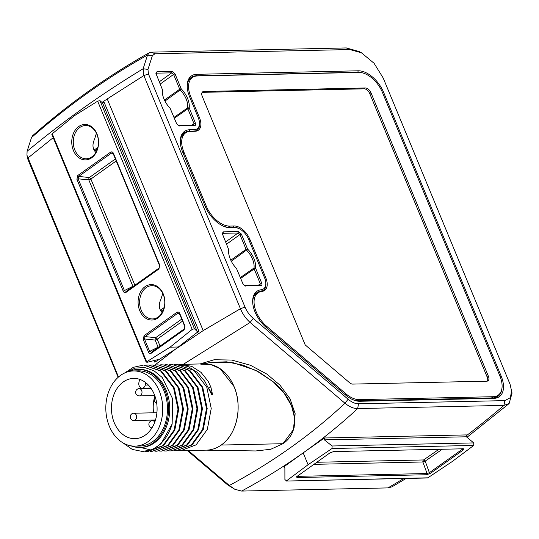 <?xml version="1.0" encoding="UTF-8"?>
<svg xmlns="http://www.w3.org/2000/svg" width="539" height="539" viewBox="0 0 539 539"><rect width="100%" height="100%" fill="white"/><g stroke="black" fill="none" stroke-linecap="round" stroke-linejoin="round"><path stroke-width="0.81" d="M406.116 478.45L392.015 486.818L387.925 487.903L241.62 491.069L234.815 489.277L227.647 484.891L187.336 450.557M118.149 377.3L27.981 159.605L26.95 155.212L27.098 151.264L31.505 137.573L32.711 135.639M227.647 484.891L229.318 485.484L188.293 450.537M234.815 489.277L229.318 485.484C272.707 462.192 311.259 434.784 344.967 403.253C349.413 406.844 353.645 408.616 357.653 408.562L503.965 405.395L509.126 403.549L512.05 393.099L510.069 384.3L383.195 78.007L374.053 63.258L361.474 52.815L349.858 49.548L154.929 53.772L152.362 55.712L147.962 69.403L148.447 73.944L245.016 307.089C246.896 311.515 249.645 315.295 253.263 318.441L348.113 399.237L344.967 403.253L250.116 322.457L183.341 364.31M118.499 376.99L26.95 155.212M27.981 159.605L27.826 158.082L53.22 137.681M284.39 466.922L283.709 466.942L303.174 452.868C322.531 439.11 340.688 424.341 357.653 408.562L358.55 403.799L504.854 400.625L510.393 397.674L511.673 390.121M303.174 452.868L324.424 437.991L324.384 439.864L332.105 445.989L332.024 448.509L308.079 464.719L303.174 452.868C283.817 466.633 263.295 479.366 241.62 491.069M324.424 437.991L466.376 434.912L466.397 436.785L324.384 439.864M332.024 448.509L473.734 445.436L473.727 442.917L466.397 436.785M473.734 445.436L452.14 461.6L427.595 477.985M284.046 466.821L283.709 466.942L284.882 467.953L284.902 479.555L286.485 480.882L308.079 464.719M463.183 448.771C464.194 448.846 464.187 449.27 463.156 450.052L430.351 473.377L426.652 474.738L297.036 477.547L296.416 476.853L329.868 452.942L333.567 451.581L463.54 448.792M297.036 477.547L297.44 476.341L296.996 476.321M463.156 450.052L462.172 449.358L429.367 472.683L427.056 473.532L297.44 476.341L297.434 476.004M462.186 448.556L462.172 449.358L461.64 448.798M430.351 473.377L429.367 472.683L425.197 461.128A1.819 1.058 56 0 0 423.587 459.949A1.819 1.374 -91.2 0 0 422.886 461.984L425.197 461.128L442.31 449.223M426.652 474.738L427.056 473.532L422.886 461.984L313.833 464.342M438.948 449.29L423.587 459.949L316.757 462.267M286.014 481.064L428.195 477.81M253.263 318.441L250.116 322.457C245.858 318.637 242.631 314.055 240.434 308.719L203.183 330.609L107.227 98.933L101.992 102.45M348.113 399.237C351.765 402.283 355.241 403.805 358.55 403.799M189.533 96.636A24.922 14.486 -125.4 0 1 187.276 88.059A24.922 14.486 -125.4 0 1 196.715 74.308L358.28 70.804A24.922 14.486 -125.4 0 1 383.66 92.425L501.135 376.027A24.922 14.486 -125.4 0 1 493.953 398.355L359.816 401.265A24.922 14.486 -125.4 0 1 352.391 399.5A24.922 14.486 -125.4 0 1 345.64 395.074L266.232 327.442A24.922 14.486 -125.4 0 1 252.771 303.43A24.922 14.486 -125.4 0 1 261.213 289.746A13.441 7.809 54.6 0 0 265.767 282.362A13.441 7.809 54.6 0 0 264.548 277.74L248.627 239.303A13.441 7.809 54.6 0 0 238.939 228.59A13.441 7.809 54.6 0 0 234.937 227.64L230.429 227.741A24.922 14.486 -125.4 0 1 223.005 225.976A24.922 14.486 -125.4 0 1 205.049 206.12L182.654 152.052A24.922 14.486 -125.4 0 1 180.397 143.475A24.922 14.486 -125.4 0 1 189.829 129.724L194.343 129.623A13.441 7.809 54.6 0 0 199.43 122.212A13.441 7.809 54.6 0 0 198.211 117.583L189.533 96.636M247.489 248.836L247.738 249.213A18.077 10.504 -125.4 0 1 255.54 268.045L261.732 283.218C262.257 284.787 261.974 285.657 260.896 285.818L244.928 285.926L242.86 283.622L236.486 268.456A18.077 10.504 -125.4 0 1 228.677 253A18.077 10.504 -125.4 0 1 228.684 249.624L222.236 233.481L223.328 231.851L238.406 231.521L241.364 234.041L247.489 248.836L246.06 249.362A1.819 1.044 54.6 0 0 246.68 250.298A16.985 9.87 -125.4 0 1 254.017 267.998A1.819 1.044 55 0 0 254.179 268.948L260.303 283.743L259.778 285.367L244.49 285.677M228.731 253.445A16.985 9.87 -125.4 0 1 228.779 250.689L228.624 249.24M181.151 88.679L181.4 89.056A18.077 10.504 -125.4 0 1 189.202 107.888L195.394 123.06C195.92 124.637 195.637 125.499 194.559 125.661L178.591 125.776L176.522 123.471L170.149 108.305A18.077 10.504 -125.4 0 1 162.34 92.849A18.077 10.504 -125.4 0 1 162.347 89.467L155.892 73.324L156.99 71.694L172.069 71.37L175.027 73.89L181.151 88.679L179.723 89.204A1.819 1.044 54.6 0 0 180.343 90.148A16.985 9.87 -125.4 0 1 187.673 107.84A1.819 1.044 55 0 0 187.841 108.797L193.966 123.586L193.44 125.21L178.153 125.52M162.394 93.287A16.985 9.87 -125.4 0 1 162.441 90.532L162.279 89.09M152.362 55.712L147.538 55.066L143.138 68.756L143.866 75.575L240.434 308.719L245.016 307.089M154.929 53.772L151.392 52.155L149.411 52.66L147.538 55.066C107.389 77.434 68.709 104.937 31.505 137.573M147.962 69.403L143.138 68.756C102.208 93.543 63.535 121.046 27.098 151.264M148.447 73.944L143.866 75.575L107.227 98.933M198.911 331.081L197.254 331.579L194.424 328.716L192.187 329.396L97.667 101.191L99.951 100.625L102.558 102.956L104.249 102.545L198.911 331.081L154.989 364.97M192.187 329.396L170.081 347.17L178.854 346.981L203.183 330.609M178.854 346.981L154.828 362.195L154.147 360.557M157.745 359.668L158.19 360.032L157.745 359.668L147.221 362.275L146.655 361.777L146.237 362.255L51.757 134.157L74.241 115.797L97.667 101.191M52.128 133.571L146.655 361.777L170.081 347.17M139.749 310.68A17.72 13.414 88.8 0 1 145.031 286.694A17.72 13.414 88.8 0 1 163.256 293.964A17.72 13.414 88.8 0 1 157.974 317.949A17.72 13.414 88.8 0 1 139.749 310.68M73.412 150.522A17.72 13.414 88.8 0 1 78.694 126.544A17.72 13.414 88.8 0 1 96.919 133.807A17.72 13.414 88.8 0 1 91.637 157.792A17.72 13.414 88.8 0 1 73.412 150.522M176.886 312.344C178.133 311.697 179.096 312.081 179.77 313.496L184.971 326.041L184.136 329.841L151.331 353.166C150.078 353.813 149.114 353.429 148.441 352.014L143.246 339.469L144.081 335.669L176.886 312.344L177.796 313.26L178.921 313.166L179.602 313.981L184.796 326.526L184.277 328.898L151.297 352.331M110.549 152.187C111.795 151.54 112.759 151.924 113.433 153.339L159.76 265.175L158.924 268.974L126.119 292.3C124.866 292.947 123.909 292.562 123.229 291.148L76.909 179.312L77.744 175.512L110.549 152.187L111.458 153.103L112.584 153.015L113.264 153.824L159.584 265.66L159.066 268.038L126.086 291.464M113.433 153.339L113.264 153.824M159.76 265.175L159.584 265.66M158.924 268.974L159.066 268.038M126.119 292.3L126.261 291.356L124.455 290.642L78.135 178.807L78.654 176.428L111.458 153.103L113.473 154.329M123.229 291.148L132.89 286.303A1.819 1.159 -117.2 0 0 133.059 286.526M76.909 179.312L78.135 178.807L88.814 179.905A1.819 0.546 157.5 0 0 90.882 179.042A1.819 1.078 53.7 0 0 89.339 177.533L115.386 158.958M77.744 175.512L78.654 176.428L89.339 177.533A1.819 0.883 -84.1 0 0 88.814 179.905L132.89 286.303A1.819 0.546 -22.5 0 0 133.659 286.101M134.871 285.239L90.882 179.042L116.222 160.959M158.87 346.968A1.819 0.546 -22.5 0 1 158.102 347.17L155.158 340.062A1.819 0.546 157.5 0 0 157.22 339.199L182.559 321.116M148.441 352.014L158.102 347.17A1.819 1.159 -117.2 0 0 158.271 347.392M151.331 353.166L151.472 352.223L149.667 351.502L144.472 338.957L144.998 336.585L177.796 313.26L179.81 314.486M184.136 329.841L184.277 328.898M143.246 339.469L144.472 338.957L155.158 340.062A1.819 0.883 -84.1 0 1 155.677 337.683L181.724 319.108M144.081 335.669L144.998 336.585L155.677 337.683A1.819 1.078 53.7 0 1 157.22 339.199L160.083 346.105M179.77 313.496L179.602 313.981M184.971 326.041L184.796 326.526M141.178 310.147A16.635 12.592 88.8 0 1 151.978 285.677A16.635 12.592 88.8 0 1 163.236 294.462A16.635 12.592 88.8 0 1 152.699 318.933A16.635 12.592 88.8 0 1 141.178 310.147M162.758 293.398L160.925 299.26C159.086 303.208 158.83 306.657 160.144 309.622L162.111 312.741M163.694 309.298L160.979 311.232M222.331 233.98L223.011 233.32L238.083 232.989L239.936 234.566L246.06 249.362L230.793 260.202M260.155 285.252L260.896 285.818M228.779 250.689A1.819 1.065 54.2 0 0 228.779 250.345L228.684 249.49M240.354 277.565L254.017 267.998L255.54 268.045M247.738 249.213L231.298 261.233M240.697 278.393L254.179 268.948L255.607 268.422M164.206 307.547L160.427 310.242M74.84 149.997A16.635 12.592 88.8 0 1 85.634 125.52A16.635 12.592 88.8 0 1 96.899 134.305A16.635 12.592 88.8 0 1 86.355 158.776A16.635 12.592 88.8 0 1 74.84 149.997M96.42 133.241L94.581 139.102C92.748 143.051 92.492 146.507 93.806 149.471L95.774 152.584M97.357 149.148L94.642 151.082M162.441 90.532A1.819 1.065 54.2 0 0 162.441 90.195L162.347 89.333M155.993 73.823L156.674 73.163L171.746 72.839L173.598 74.416L179.723 89.204L164.456 100.045M193.818 125.102L194.559 125.661M174.009 117.408L187.673 107.84L189.202 107.888M181.4 89.056L164.961 101.076M174.353 118.236L187.841 108.797L189.27 108.272M97.869 147.39L94.089 150.085M361.474 52.815L359.109 51.522L346.321 47.931L151.392 52.155M187.323 88.504A23.831 13.852 -125.4 0 1 191.284 77.373A23.831 13.852 -125.4 0 1 196.391 75.783L357.957 72.28A23.831 13.852 -125.4 0 1 360.989 72.583M501.829 389.057A23.831 13.852 -125.4 0 1 497.942 396.32A23.831 13.852 -125.4 0 1 492.835 397.91L358.698 400.814A23.831 13.852 -125.4 0 1 351.994 399.311M252.825 303.875A23.831 13.852 -125.4 0 1 256.78 292.744A23.831 13.852 -125.4 0 1 260.937 291.215A14.533 8.442 54.6 0 0 263.47 290.285A14.533 8.442 54.6 0 0 265.855 283.238L265.767 282.362M238.939 228.59L238.144 228.219A14.533 8.442 54.6 0 0 233.818 227.195L229.311 227.29A23.831 13.852 -125.4 0 1 222.607 225.787M180.444 143.92A23.831 13.852 -125.4 0 1 184.399 132.789A23.831 13.852 -125.4 0 1 189.506 131.199L194.013 131.098A14.533 8.442 54.6 0 0 197.126 130.128A14.533 8.442 54.6 0 0 199.518 123.081L199.43 122.212M266.616 326.257L346.018 393.894A23.056 13.401 54.6 0 0 359.136 399.615L493.273 396.711A23.056 13.401 54.6 0 0 498.144 395.222A23.056 13.401 54.6 0 0 499.916 376.054L382.441 92.452A23.056 13.401 54.6 0 0 358.961 72.455L197.395 75.959A23.056 13.401 54.6 0 0 192.389 77.542A23.056 13.401 54.6 0 0 190.752 96.609L199.43 117.556A15.308 8.893 -125.4 0 1 198.345 130.216A15.308 8.893 -125.4 0 1 195.024 131.273L190.51 131.368A23.056 13.401 54.6 0 0 185.504 132.958A23.056 13.401 54.6 0 0 183.873 152.025L206.269 206.093A23.056 13.401 54.6 0 0 229.749 226.09L234.256 225.996A15.308 8.893 -125.4 0 1 249.847 239.276L265.767 277.713A15.308 8.893 -125.4 0 1 264.683 290.373A15.308 8.893 -125.4 0 1 261.974 291.383A23.056 13.401 -125.4 0 0 257.885 292.913A23.056 13.401 -125.4 0 0 266.616 326.257L265.653 326.937M352.708 384.091L486.845 381.188A5.451 3.167 54.6 0 0 488.011 380.824A5.451 3.167 54.6 0 0 488.415 376.303L370.94 92.701A5.451 3.167 54.6 0 0 365.395 87.978L203.823 91.475A5.451 3.167 54.6 0 0 202.657 91.839A5.451 3.167 54.6 0 0 202.253 96.36L305.215 344.933L349.602 382.744A5.451 3.167 54.6 0 0 352.708 384.091M487.323 381.127A5.451 3.167 54.6 0 0 487.209 377.159L369.741 93.557A5.451 3.167 54.6 0 0 364.189 88.834L202.617 92.337A5.451 3.167 54.6 0 0 202.145 92.391M130.896 445.814A39.017 29.537 -91.2 0 0 139.864 447.444A39.017 29.537 -91.2 0 0 153.265 442.836A39.017 29.537 -91.2 0 0 167.514 398.644A39.017 29.537 -91.2 0 0 138.173 369.431A39.017 29.537 -91.2 0 0 129.286 371.445M135.087 446.13L139.83 446.029A37.602 28.466 -91.2 0 0 163.95 390.708A37.602 28.466 -91.2 0 0 138.2 370.845L133.456 370.947A37.602 28.466 -91.2 0 0 109.336 426.275A37.602 28.466 -91.2 0 0 135.087 446.13A37.602 28.466 -91.2 0 0 159.207 390.809A37.602 28.466 -91.2 0 0 133.456 370.947M139.864 447.444L141.05 447.417A39.017 29.537 -91.2 0 0 154.45 442.815A39.017 29.537 88.8 0 0 168.707 398.617A39.017 29.537 88.8 0 0 139.358 369.404L138.173 369.431M172.15 424.018L160.999 443.786L152.645 449.432L142.687 451.527L150.691 449.957A43.16 32.67 88.8 0 0 172.15 424.018L172.601 398.725L162.199 377.448L153.986 370.758L144.721 367.551L135.235 368.09L126.389 372.287M147.43 451.426L162.906 445.564L174.09 430.169L178.011 409.175L173.571 387.959L160.757 371.122L143.886 365.166L161.457 371.101L174.272 387.939L178.712 409.162L174.791 430.156L163.607 445.551L148.131 451.406L145.409 451.379M143.185 365.179L133.389 367.302L124.522 373.062M122.885 442.815L132.257 449.405L142.687 451.527M152.173 451.318L168.357 445.45L179.534 430.048L183.455 409.054L179.022 387.837L166.201 371L148.636 365.058L165.5 371.014L178.321 387.851L182.755 409.074L178.833 430.068L167.656 445.463L152.173 451.318L150.152 451.278M145.914 365.199L147.935 365.078M150.657 365.098L152.678 364.97L170.25 370.913L183.065 387.75L187.505 408.966L183.583 429.96L172.399 445.362L156.923 451.217L154.895 451.177M156.923 451.217L173.1 445.342L184.284 429.947L188.205 408.953L183.765 387.736L170.951 370.899L152.678 364.97M161.666 451.116L177.85 445.241L189.027 429.846L192.949 408.852L188.515 387.635L175.694 370.798L158.129 364.856L174.993 370.812L187.815 387.649L192.248 408.865L188.327 429.859L177.149 445.254L161.666 451.116L159.645 451.069M155.407 364.991L157.428 364.869M166.416 451.008L182.593 445.14L193.777 429.738L197.698 408.744L193.258 387.528L180.437 370.691L162.872 364.755L179.743 370.711L192.558 387.548L196.998 408.764L193.077 429.758L181.892 445.153L166.416 451.008L164.388 450.968M160.15 364.89L162.172 364.768M164.9 364.788L166.915 364.667L184.486 370.603L197.308 387.44L201.741 408.656L197.82 429.65L186.642 445.052L171.159 450.907L169.138 450.867M171.159 450.907L187.343 445.032L198.52 429.637L202.442 408.643L198.008 387.426L185.187 370.589L166.915 364.667M174.387 364.58L176.408 364.458L193.979 370.401L206.794 387.238L211.234 408.454L207.313 429.448L196.135 444.843L180.653 450.705L178.631 450.658M179.143 364.479L181.124 364.357L191.776 366.385L201.047 372.388L208.128 381.282L210.89 387.15L212.501 394.386L211.578 394.407L204.847 381.349L197.395 372.462L187.916 366.459L176.408 364.458M181.124 364.357L204.53 363.852A43.16 32.67 88.8 0 1 234.088 386.645A43.16 32.67 88.8 0 1 224.561 442.317A43.16 32.67 88.8 0 1 221.226 445.052A43.16 32.67 88.8 0 1 219.4 446.252A43.16 32.67 88.8 0 1 206.403 450.146L180.653 450.705M175.909 450.806L192.086 444.931L203.27 429.536L207.192 408.542L202.752 387.325L189.937 370.488L172.365 364.546L189.236 370.502L202.051 387.339L206.491 408.555L202.57 429.549L191.385 444.944L175.909 450.806L173.881 450.766M169.644 364.687L171.665 364.559M140.389 447.424L150.691 449.957M209.489 389.704L212.501 394.386M273.307 381.855L284.194 393.254L291.498 405.678L294.644 418.149L293.391 429.677L282.928 443.712L270.787 449.263L255.789 450.954L270.787 449.263L282.928 443.712C301.88 431.18 297.272 401.528 273.307 381.855L258.976 371.984L242.894 365.105L226.474 361.817L211.147 362.397L233.003 362.68L255.877 370.36L273.307 381.855M200.043 363.946L214.145 359.749L231.783 360.052L250.365 365.226L266.946 374.133L279.977 385.156L290.009 398.739L295.136 413.602L294.132 427.38L293.391 429.677M154.269 394.319A30.15 22.827 -91.2 0 0 133.618 378.398A30.15 22.827 -91.2 0 0 114.275 422.758A30.15 22.827 -91.2 0 0 134.925 438.685A30.15 22.827 -91.2 0 0 154.269 394.319M154.888 395.936A30.15 22.827 -91.2 0 0 153.595 412.793M139.621 379.321L138.907 382.542A4.359 3.301 -91.2 0 0 142.175 388.168A4.359 3.301 -91.2 0 0 145.247 385.068L145.773 382.683M200.818 364.209L210.668 364.479L220.04 368.615L234.088 386.645C242.907 406.696 236.742 434.697 221.226 445.052L282.928 443.712L221.226 445.052M504.854 400.625L503.965 405.395A1089.845 825.007 88.8 0 1 466.013 435.97M403.711 478.504A1089.845 825.007 88.8 0 1 387.925 487.903M473.727 442.917L332.105 445.989M198.392 333.695L197.698 332.031M102.841 103.01L102.471 102.127M102.558 102.956L197.254 331.579M194.424 328.716L99.951 100.625M158.021 359.614L158.19 360.032M223.328 231.851L223.011 233.32L222.378 233.785M238.406 231.521L238.083 232.989L225.612 241.977M241.364 234.041L239.936 234.566L226.535 244.214M261.732 283.218L257.885 285.407M245.824 286.148L244.706 285.697M156.99 71.694L156.674 73.163L156.04 73.627M172.069 71.37L171.746 72.839L159.274 81.82M175.027 73.89L173.598 74.416L160.198 84.064M195.394 123.06L191.547 125.257M179.48 125.991L178.369 125.54M349.858 49.548L346.321 47.931M196.715 74.308L195.967 76.087M358.28 70.804L357.674 72.482M383.66 92.425L382.596 92.823M501.135 376.027L500.064 376.424M493.953 398.355L492.835 397.91M359.816 401.265L358.698 400.814M261.213 289.746L260.937 291.215L260.162 291.767M234.937 227.64L233.818 227.195M230.429 227.741L229.311 227.29M189.829 129.724L189.088 131.496M194.343 129.623L193.737 131.3M346.018 393.894L345.048 394.575M359.136 399.615L357.465 400.78M493.273 396.711L491.507 397.937M190.752 96.609L189.809 97.29M198.473 118.243L199.43 117.556M183.873 152.025L182.923 152.705M206.269 206.093L205.325 206.767M229.749 226.09L228.078 227.256M232.491 227.222L234.256 225.996M248.897 239.956L249.847 239.276M264.811 278.4L265.767 277.713M203.823 91.475L202.617 92.337M365.395 87.978L364.189 88.834M370.94 92.701L369.741 93.557M488.415 376.303L487.209 377.159M208.58 387.965L210.816 386.921M148.319 385.008L145.247 385.068M141.676 390.559A3.632 2.749 -91.2 0 0 139.183 388.639A3.632 3.632 0 0 0 135.909 393.665A3.632 3.632 0 0 0 139.345 395.902A3.632 2.749 -91.2 0 0 141.676 390.559M154.747 422.192A3.632 2.749 -91.2 0 0 152.456 420.669A3.632 3.632 0 0 0 151.958 427.892M136.259 415.138A3.632 2.749 -91.2 0 0 133.773 413.224A3.632 3.632 0 0 0 130.499 418.244A3.632 3.632 0 0 0 133.928 420.487A3.632 2.749 -91.2 0 0 136.259 415.138M286.148 481.051L427.67 477.985M32.677 135.666C68.601 103.859 107.524 76.188 149.444 52.64M466.996 437.284L509.126 403.549M261.907 291.39L263.47 290.285M195.569 131.24L197.126 130.128M494.519 397.742L498.144 395.222M188.818 80.143L192.389 77.542M181.933 135.552L185.504 132.958M254.314 295.513L257.885 292.913M202.664 363.892L211.147 362.397L202.664 363.892M255.789 450.954L205.561 450.146L255.789 450.954M151.061 388.383L139.183 388.639M154.76 395.572L139.345 395.902M155.32 397.209A3.632 3.632 0 0 0 156.674 403.125M155.299 420.609L152.456 420.669M156.916 412.719L133.773 413.224M155.481 420.016L133.928 420.487M150.772 387.979L142.175 388.168"/></g></svg>

